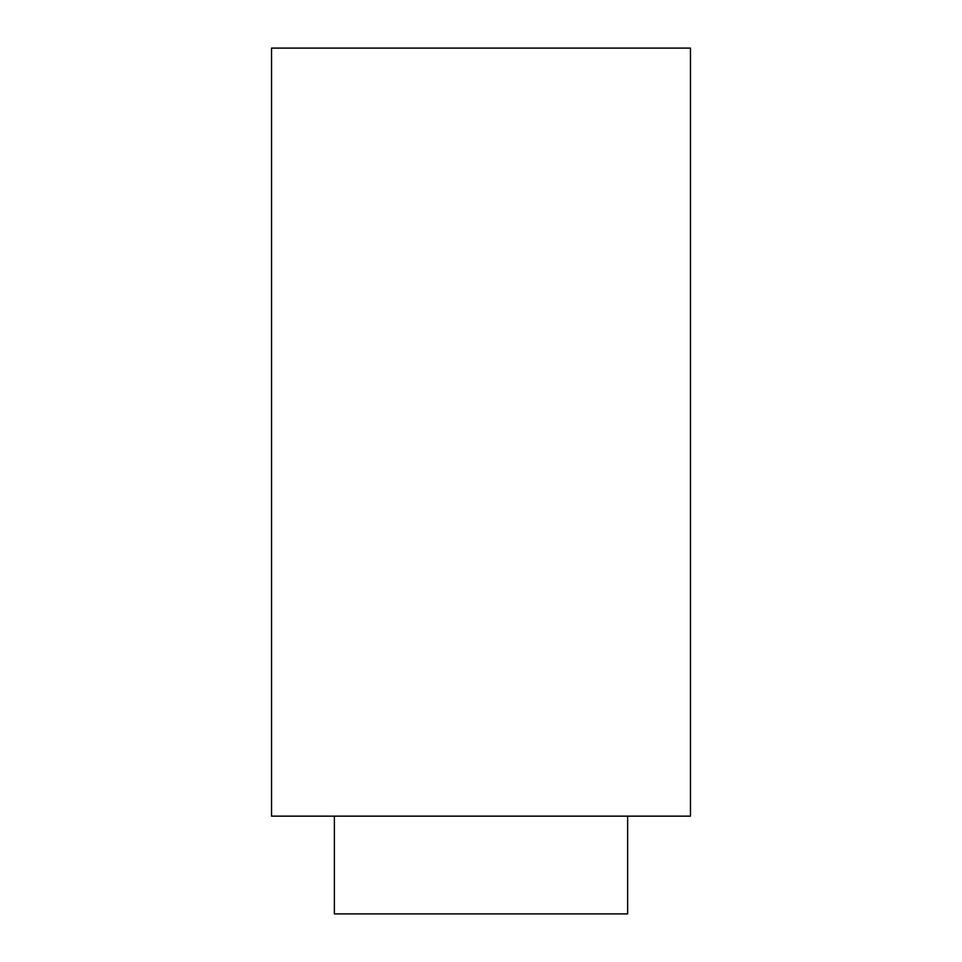 <?xml version="1.0" encoding="UTF-8"?>
<svg xmlns="http://www.w3.org/2000/svg" width="962" height="962" viewBox="0 0 962 962"><rect width="100%" height="100%" fill="white"/><g stroke="black" fill="none" stroke-linecap="round" stroke-linejoin="round"><path stroke-width="1.44" d="M271.537 48.1L690.463 48.1L690.463 816.149L271.537 816.149L271.537 48.1M334.367 816.149L334.367 913.9L627.633 913.9L627.633 816.149"/></g></svg>
